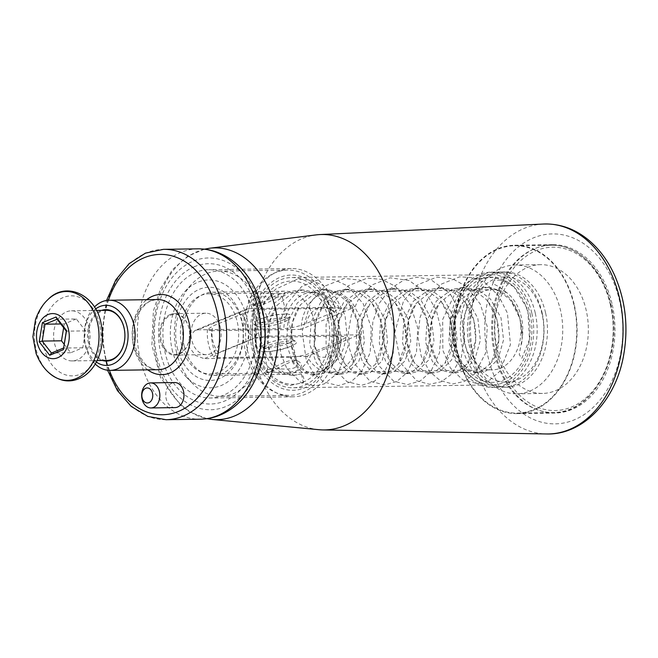 <?xml version="1.0" encoding="UTF-8"?>
<svg xmlns="http://www.w3.org/2000/svg" width="658" height="658" viewBox="0 0 658 658"><rect width="100%" height="100%" fill="white"/><g stroke="black" fill="none" stroke-linecap="round" stroke-linejoin="round"><path stroke-width="0.49" stroke-dasharray="3.29 2.47" d="M102.368 360.477A25.728 18.695 89.2 0 1 87.572 336.279A25.728 18.695 89.2 0 1 100.732 310.708A25.728 18.695 89.2 0 1 101.636 310.37M106.341 310.305A25.053 18.202 -90.8 0 0 101.34 311.349A25.053 18.202 -90.8 0 0 88.731 339.109A25.053 18.202 -90.8 0 0 107.073 360.411M64.139 344.224L70.735 352.729L82.785 347.769L85.589 330.884L76.344 318.957L57.065 319.237M76.344 318.957L64.295 323.917L60.733 323.966M64.295 323.917L63.653 327.733M612.269 304.819A84.191 61.169 89.2 0 1 555.039 413.051A84.191 61.169 89.2 0 1 492.653 329.757A84.191 61.169 89.2 0 1 552.597 244.694A84.191 61.169 89.2 0 1 612.269 304.819M574.401 305.361A84.191 61.169 89.2 0 1 517.163 413.602A84.191 61.169 89.2 0 1 454.777 330.308A84.191 61.169 89.2 0 1 514.721 245.237A84.191 61.169 89.2 0 1 574.401 305.361M194.505 266.638A70.159 50.979 -90.8 0 0 174.855 384.84A70.159 50.979 -90.8 0 0 259.236 350.122A70.159 50.979 -90.8 0 0 194.505 266.638M457.836 353.338A83.689 60.807 89.2 0 1 514.729 245.738A83.689 60.807 89.2 0 1 576.745 328.539A83.689 60.807 89.2 0 1 517.155 413.101A83.689 60.807 89.2 0 1 457.836 353.338M318.867 429.699A97.721 70.998 89.2 0 1 252.154 333.252A97.721 70.998 89.2 0 1 316.046 234.906M96.348 362.04A30.071 21.846 89.2 0 1 84.405 335.679A30.071 21.846 89.2 0 1 95.583 308.989M95.237 364.022A35.08 25.489 89.2 0 1 94.407 307.039M89.217 328.704A25.053 18.202 -90.8 0 0 71.451 310.815A25.053 18.202 -90.8 0 0 53.611 336.131A25.053 18.202 -90.8 0 0 72.183 360.921A25.053 18.202 -90.8 0 0 89.217 328.704M70.735 352.729L51.456 353.009M82.785 347.769L63.505 348.049M85.589 330.884L66.31 331.163M175.036 407.598A12.527 9.105 89.2 0 1 165.75 395.203A12.527 9.105 89.2 0 1 174.674 382.545M506.849 292.711L499.085 286.937C497.423 285.35 491.123 284.215 493.59 280.941C499.414 279.156 505.015 280.176 510.378 283.993L513.906 286.682L527.79 309.548L529.476 339.586L521.835 358.33L519.252 354.588L522.304 337.719L519.91 318.472L511.34 301.487L509.185 298.872L497.941 290.268L484.658 287.275L489.215 287.209L506.849 292.711A42.597 30.951 89.2 0 1 522.304 337.719M303.313 382.586L303.215 382.134A51.62 37.506 89.2 0 0 327.997 317.921A51.62 37.506 89.2 0 0 281.262 283.137A51.62 37.506 89.2 0 0 256.217 346.963L256.801 350.632L263.611 368.274L275.077 380.637L289.101 385.728L303.313 382.586A6.012 3.973 67.6 0 0 301.397 373.991L303.215 382.134A51.62 37.506 89.2 0 1 256.217 346.963L255.987 337.834C255.691 334.552 258.224 330.661 259.096 335.687L264.952 352.63L264.672 322.757L274.098 303.338L289.594 291.757L299.094 289.964L312.377 292.958L323.637 301.57L325.792 304.177L334.651 322.181L336.625 342.333L328.934 365.075L319.434 373.226L311.933 374.978L301.635 371.943L293.131 363.298L286.534 344.496L287.867 322.428L297.293 303.001L312.789 291.42L322.297 289.627L335.58 292.629L346.832 301.232L348.987 303.84L357.845 321.844L359.819 341.995L352.129 364.738L342.629 372.889L335.111 374.649L324.822 371.606L316.325 362.961L309.729 344.159L311.061 322.091L320.479 302.664L335.983 291.083L345.483 289.29L358.766 292.292L370.026 300.895L372.181 303.502L381.04 321.507L383.014 341.658L375.315 364.4L365.823 372.551L358.322 374.312L348.024 371.276L339.512 362.624L332.923 343.821L334.256 321.754L343.673 302.326L359.178 290.746L368.677 288.961L381.961 291.955L393.221 300.558L395.376 303.165L404.234 321.17L406.208 341.321L398.509 364.063L389.018 372.214L381.5 373.974L371.211 370.931L362.706 362.287L356.118 343.484L357.45 321.417L366.868 301.989L382.372 290.408L391.88 288.623L405.163 291.617L416.407 300.221L418.57 302.828L427.429 320.833L429.403 340.984L421.704 363.726L412.212 371.877L404.711 373.637L394.413 370.602L385.901 361.949L379.312 343.147L380.645 321.079L390.062 301.652L405.567 290.071L415.058 288.286L428.35 291.28L439.602 299.884L441.757 302.499L450.623 320.495L452.597 340.647L444.898 363.389L435.407 371.54L427.889 373.3L417.6 370.257L409.095 361.612L402.507 342.81L403.839 320.742L413.257 301.315L428.753 289.734L438.269 287.949L451.553 290.943L462.796 299.546L464.951 302.162L473.818 320.158L475.792 340.309L468.093 363.051L458.601 371.202L451.092 372.963L440.794 369.928L432.29 361.283L425.701 342.473L427.034 320.405L436.451 300.986L451.947 289.397L461.447 287.612L474.731 290.606L485.991 299.209L488.146 301.825L497.012 319.821L498.978 339.972L491.287 362.714L481.796 370.865L474.286 372.625L463.989 369.59L455.484 360.946L448.896 342.135L450.228 320.068L459.646 300.648L475.142 289.059L484.658 287.275M301.397 373.991L293.304 375.249L283.968 372.79L275.949 365.601L274.501 363.57L267.913 344.759L269.245 322.691L277.257 305.123L294.159 291.691L303.659 289.898L316.942 292.892L328.202 301.504L338.656 320.249L341.189 342.259L335.638 361.629L324.007 373.16L316.498 374.912L307.171 372.453L299.143 365.264L297.696 363.232L291.107 344.422L292.44 322.354L300.451 304.786L317.353 291.354L326.87 289.561L340.145 292.563L351.397 301.167L361.851 319.911L364.384 341.93L358.832 361.291L347.202 372.823L339.684 374.583L330.357 372.115L322.338 364.927L320.89 362.895L314.294 344.093L315.634 322.025L323.646 304.448L340.548 291.017L350.048 289.224L363.331 292.218L374.591 300.829L385.045 319.574L387.578 341.592L382.027 360.954L370.396 372.486L362.895 374.246L353.56 371.778L345.532 364.598L344.085 362.558L337.488 343.756L338.821 321.688L346.832 304.111L363.742 290.68L373.25 288.895L386.534 291.889L397.786 300.492L408.24 319.245L410.773 341.255L405.221 360.617L393.591 372.148L386.065 373.909L376.738 371.441L368.727 364.261L367.279 362.221L360.683 343.418L362.015 321.351L370.026 303.774L386.937 290.343L396.445 288.558L409.728 291.552L420.98 300.155L431.434 318.908L433.967 340.918L428.416 360.288L416.777 371.811L409.276 373.571L399.941 371.112L391.913 363.923L390.474 361.884L383.877 343.081L385.21 321.014L393.221 303.437L410.131 290.005L419.631 288.22L432.915 291.214L444.175 299.818L454.629 318.571L457.162 340.581L451.61 359.951L439.972 371.474L432.454 373.234L423.127 370.767L415.108 363.586L413.668 361.546L407.072 342.744L408.404 320.676L416.415 303.099L433.326 289.668L442.834 287.883L456.117 290.877L467.369 299.48L477.823 318.233L480.356 340.244L474.805 359.613L463.166 371.137L455.665 372.897L446.33 370.438L438.302 363.249L436.854 361.209L430.266 342.407L431.599 320.339L439.61 302.762L456.52 289.331L466.012 287.546L479.304 290.54L490.564 299.143L501.018 317.896L503.551 339.906L497.999 359.276L486.361 370.799L478.851 372.56L469.516 370.092L461.497 362.912L460.049 360.88L453.461 342.07L454.793 320.002L462.804 302.425L479.715 288.994L489.223 287.209M264.952 352.63A42.597 30.951 -90.8 0 0 292.777 375.257A42.597 30.951 -90.8 0 0 297.202 374.756M510.378 283.993A52.615 38.23 89.2 0 1 528.382 314.738A52.615 38.23 89.2 0 1 529.476 339.586A52.615 38.23 89.2 0 1 480.998 380.085A52.615 38.23 89.2 0 1 456.578 308.98A52.615 38.23 89.2 0 1 510.378 283.993M530.118 314.022A55.124 40.056 89.2 0 1 492.645 384.889A55.124 40.056 89.2 0 1 451.799 330.349A55.124 40.056 89.2 0 1 491.041 274.649A55.124 40.056 89.2 0 1 530.118 314.022M330.431 316.917A55.124 40.056 89.2 0 1 303.963 385.489A55.124 40.056 89.2 0 1 292.958 387.784A55.124 40.056 89.2 0 1 252.113 333.252A55.124 40.056 89.2 0 1 291.362 277.553A55.124 40.056 89.2 0 1 330.431 316.917M531.861 313.307A57.633 41.873 89.2 0 1 492.678 387.397A57.633 41.873 89.2 0 1 449.973 330.382A57.633 41.873 89.2 0 1 491.008 272.149A57.633 41.873 89.2 0 1 531.861 313.307M535.299 313.257A57.633 41.873 89.2 0 1 496.124 387.348A57.633 41.873 89.2 0 1 453.42 330.324A57.633 41.873 89.2 0 1 494.446 272.099A57.633 41.873 89.2 0 1 535.299 313.257M285.161 314.031A19.041 3.603 167.4 0 0 262.887 318.192A19.041 3.603 167.4 0 0 253.856 324.229A19.041 3.603 167.4 0 0 272.725 322.988A19.041 3.603 167.4 0 0 290.326 316.079A19.041 3.603 167.4 0 0 285.161 314.031M261.563 322.51A16.039 3.035 167.4 0 0 256.933 325.85A16.039 3.035 167.4 0 0 257.352 326.36A16.039 3.035 167.4 0 0 273.243 325.315A16.039 3.035 167.4 0 0 288.064 319.492A16.039 3.035 167.4 0 0 288.237 318.859A16.039 3.035 167.4 0 0 283.721 317.773A16.039 3.035 167.4 0 0 261.563 322.51M271.137 371.515C278.86 368.546 291.881 359.103 298.28 361.209C303.05 364.137 302.261 367.452 295.927 371.153L285.736 372.856C273.909 371.976 266.86 371.959 264.582 372.823L265.322 373.152L271.137 371.515L272.56 368.603C269.467 369.681 267.847 369.928 267.683 369.352L267.765 369.122C268.76 366.629 300.369 373.555 297.029 362.797L294.241 359.967C287.587 360.642 280.357 363.52 272.56 368.603M246.964 309.038L249.333 308.594L197.721 329.831L195.081 330.39L246.964 309.038L243.608 314.434L244.718 324.155L249.037 333.524L255.773 337.406L341.839 336.156L345.828 337.315L340.285 340.893L312.443 352.351C305.279 355.213 297.877 356.891 290.227 357.393A40.089 29.125 -90.8 0 0 313.397 372.453A40.089 29.125 -90.8 0 0 321.4 370.783A40.089 29.125 -90.8 0 0 341.839 336.156M249.333 308.594L335.399 307.344A40.089 29.125 -90.8 0 0 312.237 292.284A40.089 29.125 -90.8 0 0 283.787 328.581C291.412 328.087 298.822 326.401 306.003 323.539L333.845 312.081L339.306 308.141L335.399 307.344M197.721 329.831L283.787 328.581M195.081 330.39L189.183 336.838L189.101 347.037L195.615 355.509L204.161 358.643L290.227 357.393M218.119 372.28A40.089 29.125 89.2 0 1 210.116 373.95A40.089 29.125 89.2 0 1 180.407 334.289A40.089 29.125 89.2 0 1 208.948 293.781A40.089 29.125 89.2 0 1 238.295 327.873A40.089 29.125 89.2 0 1 218.119 372.28M278.753 294.323L284.601 292.687L285.276 293.007C283.055 293.871 276.006 293.863 264.129 292.983C250.912 292.152 244.11 301.759 251.603 304.621C258.002 306.743 271.014 297.293 278.753 294.323L277.331 297.235C269.525 302.326 262.295 305.205 255.649 305.863L252.861 303.034C249.505 292.284 281.114 299.209 282.118 296.7L282.208 296.478C282.043 295.903 280.415 296.158 277.331 297.235M267.839 347.473A15.035 2.846 167.4 0 0 263.496 350.607A15.035 2.846 167.4 0 0 278.786 350.105A15.035 2.846 167.4 0 0 292.835 344.044A15.035 2.846 167.4 0 0 283.532 343.46A15.035 2.846 167.4 0 0 267.839 347.473M282.052 318.365A15.035 2.846 -12.6 0 1 266.358 322.379A15.035 2.846 -12.6 0 1 257.056 321.795A15.035 2.846 -12.6 0 1 271.104 315.733A15.035 2.846 -12.6 0 1 286.394 315.231A15.035 2.846 -12.6 0 1 282.052 318.365M314.154 320.882A41.594 30.219 89.2 0 1 285.876 374.361A41.594 30.219 89.2 0 1 255.057 333.203A41.594 30.219 89.2 0 1 284.667 291.181A41.594 30.219 89.2 0 1 314.154 320.882M184.092 345.705A41.594 30.219 -90.8 0 0 213.579 375.405A41.594 30.219 -90.8 0 0 241.856 321.935A41.594 30.219 -90.8 0 0 212.369 292.226A41.594 30.219 -90.8 0 0 184.092 345.705M177.167 347.185A46.603 33.862 -90.8 0 0 234.355 365.881A46.603 33.862 -90.8 0 0 217.066 288.533A46.603 33.862 -90.8 0 0 177.167 347.185M264.73 351.808A19.041 3.603 -12.6 0 1 259.565 349.76A19.041 3.603 -12.6 0 1 277.166 342.843A19.041 3.603 -12.6 0 1 296.034 341.609A19.041 3.603 -12.6 0 1 287.003 347.638A19.041 3.603 -12.6 0 1 264.73 351.808M288.319 343.32A16.039 3.035 -12.6 0 1 266.169 348.066A16.039 3.035 -12.6 0 1 261.654 346.98A16.039 3.035 -12.6 0 1 261.818 346.347A16.039 3.035 -12.6 0 1 266.293 343.641A16.039 3.035 -12.6 0 1 281.591 339.569A16.039 3.035 -12.6 0 1 292.53 339.479A16.039 3.035 -12.6 0 1 292.958 339.98A16.039 3.035 -12.6 0 1 288.319 343.32M269.599 336.131C262.09 336.6 254.761 338.253 247.605 341.083L218.777 352.943L213.496 356.776L217.444 357.59A40.089 29.125 89.2 0 1 212.682 344.874A40.089 29.125 89.2 0 1 211.432 330.703L207.41 329.551L212.764 326.055L241.593 314.187C248.724 311.366 256.061 309.712 263.587 309.244A40.089 29.125 89.2 0 1 269.599 336.131L359.112 334.832L306.957 356.299A40.089 29.125 -90.8 0 0 330.612 372.206A40.089 29.125 -90.8 0 0 359.112 334.832M353.099 307.944A40.089 29.125 -90.8 0 0 329.444 292.029A40.089 29.125 -90.8 0 0 300.945 329.403L353.099 307.944L263.587 309.244M306.957 356.299L217.444 357.59M464.005 341.222A40.089 29.125 -90.8 0 0 492.423 369.854A40.089 29.125 -90.8 0 0 520.971 329.345A40.089 29.125 -90.8 0 0 491.263 289.685A40.089 29.125 -90.8 0 0 464.005 341.222M300.945 329.403L211.432 330.703M336.699 314.343A64.147 46.603 89.2 0 1 293.09 396.807A64.147 46.603 89.2 0 1 245.557 333.343A64.147 46.603 89.2 0 1 291.231 268.53A64.147 46.603 89.2 0 1 336.699 314.343M254.07 315.536A64.147 46.603 89.2 0 1 210.461 398.008A64.147 46.603 89.2 0 1 162.929 334.544A64.147 46.603 89.2 0 1 208.602 269.731A64.147 46.603 89.2 0 1 254.07 315.536M332.175 316.202A57.633 41.873 89.2 0 1 282.841 388.73A57.633 41.873 89.2 0 1 261.465 293.073A57.633 41.873 89.2 0 1 332.175 316.202M332.208 314.82A62.642 45.517 89.2 0 1 289.627 395.351A62.642 45.517 89.2 0 1 245.22 350.615A62.642 45.517 89.2 0 1 287.809 270.084A62.642 45.517 89.2 0 1 332.208 314.82M172.075 349.283A53.94 39.192 -90.8 0 0 186.222 376.935A53.94 39.192 -90.8 0 0 238.936 369.919A53.94 39.192 -90.8 0 0 237.875 296.98A53.94 39.192 -90.8 0 0 184.98 291.494A53.94 39.192 -90.8 0 0 172.075 349.283M176.385 351.619A62.642 45.517 -90.8 0 0 192.819 383.729A62.642 45.517 -90.8 0 0 220.792 396.355A62.642 45.517 -90.8 0 0 265.388 333.055A62.642 45.517 -90.8 0 0 218.974 271.08A62.642 45.517 -90.8 0 0 191.379 284.511A62.642 45.517 -90.8 0 0 176.385 351.619M189.019 328.638A20.044 14.566 -90.8 0 0 164.426 320.594A20.044 14.566 -90.8 0 0 171.861 353.864A20.044 14.566 -90.8 0 0 189.019 328.638M170.2 314.524A20.719 15.052 -90.8 0 0 160.256 340.293A20.719 15.052 -90.8 0 0 174.938 355.09A20.719 15.052 -90.8 0 0 189.027 328.457A20.719 15.052 -90.8 0 0 174.337 313.66A20.719 15.052 -90.8 0 0 170.2 314.524M220.471 327.997A20.719 15.052 89.2 0 1 206.39 354.629A20.719 15.052 89.2 0 1 191.7 339.832A20.719 15.052 89.2 0 1 205.79 313.2A20.719 15.052 89.2 0 1 220.471 327.997M542.184 313.15A57.633 41.873 -90.8 0 0 501.338 272.001A57.633 41.873 -90.8 0 0 462.155 346.092A57.633 41.873 -90.8 0 0 503.008 387.241A57.633 41.873 -90.8 0 0 542.184 313.15M545.63 313.101A57.633 41.873 89.2 0 1 506.454 387.192A57.633 41.873 89.2 0 1 463.75 330.176A57.633 41.873 89.2 0 1 504.776 271.943A57.633 41.873 89.2 0 1 545.63 313.101M469.08 344.603A52.615 38.23 -90.8 0 0 533.646 365.716A52.615 38.23 -90.8 0 0 514.12 278.383A52.615 38.23 -90.8 0 0 469.08 344.603M471.227 347.819A64.394 46.784 89.2 0 1 515.008 265.034A64.394 46.784 89.2 0 1 562.73 328.745A64.394 46.784 89.2 0 1 516.875 393.813A64.394 46.784 89.2 0 1 471.227 347.819M496.848 347.449A64.394 46.784 89.2 0 1 540.621 264.664A64.394 46.784 89.2 0 1 588.342 328.367A64.394 46.784 89.2 0 1 542.488 393.435A64.394 46.784 89.2 0 1 496.848 347.449M262.229 312.18A75.9 55.149 89.2 0 1 197.26 407.697A75.9 55.149 89.2 0 1 169.098 281.723A75.9 55.149 89.2 0 1 262.229 312.18M209.655 248.239A85.894 62.411 -90.8 0 0 156.259 358.314A85.894 62.411 -90.8 0 0 212.139 419.459M543.442 224.033A105.009 76.295 -90.8 0 0 473.859 358.98A105.009 76.295 -90.8 0 0 546.494 433.967M487.858 356.011A94.991 69.016 -90.8 0 0 604.414 394.126A94.991 69.016 -90.8 0 0 569.17 236.477A94.991 69.016 -90.8 0 0 487.858 356.011M610.55 304.975A83.689 60.807 -90.8 0 0 551.223 245.212A83.689 60.807 -90.8 0 0 494.331 352.803A83.689 60.807 -90.8 0 0 553.649 412.574A83.689 60.807 -90.8 0 0 610.55 304.975M610.534 305.534A81.682 59.352 -90.8 0 0 510.304 272.757A81.682 59.352 -90.8 0 0 540.605 408.33A81.682 59.352 -90.8 0 0 610.534 305.534M99.605 324.435A40.015 29.075 -90.8 0 0 50.502 308.372A40.015 29.075 -90.8 0 0 65.348 374.789A40.015 29.075 -90.8 0 0 99.605 324.435M48.856 372.691A44.423 32.275 89.2 0 1 35.894 348.633A44.423 32.275 89.2 0 1 47.804 299.719M197.968 248.831A85.195 61.901 -90.8 0 0 180.958 252.384A85.195 61.901 -90.8 0 0 138.081 346.758A85.195 61.901 -90.8 0 0 200.435 419.204M109.45 370.388A80.177 58.258 89.2 0 1 108.438 300.262M166.013 419.697A85.195 61.901 89.2 0 1 102.878 335.416A85.195 61.901 89.2 0 1 163.538 249.333M147.737 369.845A40.089 29.125 89.2 0 1 132.209 334.988A40.089 29.125 89.2 0 1 146.718 299.694M158.397 369.689A35.08 25.489 89.2 0 1 132.406 334.988A35.08 25.489 89.2 0 1 157.377 299.538C151.982 300.245 148.272 301.66 146.24 303.79L142.342 307.664C138.748 312.056 136.231 317.575 134.791 324.238C132.776 334.683 133.796 344.496 137.843 353.683L144.933 363.89C149.259 367.863 153.75 369.796 158.397 369.689M255.773 337.406L204.161 358.643M333.845 312.081A25.053 18.202 -90.8 0 0 306.003 323.539M312.443 352.351A25.053 18.202 -90.8 0 0 340.285 340.893M241.593 314.187A25.053 18.202 89.2 0 1 247.605 341.083M218.777 352.943A25.053 18.202 89.2 0 1 212.764 326.055M204.523 249.152L187.662 256.266L172.544 269.591L160.626 288.574L153.372 311.193L151.891 345.236L160.511 377.495L180.555 405.262L190.055 412.147L206.982 418.694M514.729 245.738L551.223 245.212C578.069 244.266 603.731 270.093 611.109 305.115C623.907 355.772 593.121 413.898 553.649 412.574L517.155 413.101M552.597 244.694L514.721 245.237M555.039 413.051L517.163 413.602M72.183 360.921L97.104 360.559M71.451 310.815L96.372 310.453M107.534 370.24L101.513 335.432L106.522 300.467M513.906 286.682L495.31 277.084L472.345 279.37L455.649 292.103L442.678 319.475L442.85 350.27L450.434 368.093L462.895 379.97L477.453 383.598L489.708 380.061L499.94 371.178L510.46 344.562L507.408 313.068L498.501 295.615L485.234 282.899L472.806 277.577L459.629 276.821L441.6 283.985L427.478 299.349L420.026 317.411L417.937 337.192L421.202 356.044L429.51 371.482L440.087 380.521L452.622 383.951L464.49 381.426L474.772 373.826L485.637 353.042L487.29 326.746L480.34 304.185L466.645 286.617L452.474 278.712L436.887 277.108L418.019 284.593L403.494 301.027L394.767 332.578L400.911 363.405L416.72 380.76L429.444 384.288L441.321 381.747L451.602 374.139L461.357 357.006L464.68 335.267L460.682 312.772L449.908 293.452L430.636 279.518L417.443 277.224L404.662 279.609L390.153 288.796L379.123 303.502L372.839 321.77L371.729 341.231L378.572 365.363L393.624 381.155L407.491 384.617L420.223 381.015L430.768 371.655L439.478 352.836L441.197 330.012L436.122 309.548L425.463 292.333L409.136 280.514L390.178 277.816L372.247 284.832L358.141 299.974L351.364 315.083L348.452 331.78L349.414 348.419L354.201 363.405L370.141 381.327L384.691 384.938L396.955 381.401L407.187 372.494L416.473 352.441L417.748 328.013L410.312 304.341L395.474 286.353L381.879 279.42L367.148 278.137L348.14 285.827L333.606 302.573L326.064 324.649L326.088 348.008L333.524 368.324L347.062 381.73L361.579 385.275L373.9 381.656L384.157 372.625L393.196 353.099L394.677 329.362L387.866 306.135L373.933 288.015L359.753 280.078L344.15 278.449L325.315 285.893L310.79 302.236L302.129 331.393L306.324 360.707L313.693 373.349L323.785 382.018L338.319 385.613L350.607 382.051L360.839 373.111L370.207 352.589L371.219 327.643L363.216 303.716L347.638 285.975L334.618 279.847L320.668 278.819L301.578 286.625L287.044 303.552L280.81 319.648L278.745 337.06L280.826 353.963L286.913 368.644L301.093 382.635L314.886 385.958L324.328 383.877L338.327 372.551L348.205 346.133L345.006 315.281L336.09 297.901L322.848 285.243L310.42 279.93L297.251 279.181L275.62 289.183L265.297 301.422L258.471 316.802L255.641 333.779L256.801 350.632M521.531 344.15C523.76 328.276 520.363 314.055 511.34 301.487M325.792 304.177C339.536 320.8 339.717 351.413 328.934 365.075M348.987 303.84C362.731 320.462 362.912 351.076 352.129 364.738M372.181 303.502C385.925 320.125 386.106 350.739 375.315 364.4M395.376 303.165C409.12 319.796 409.301 350.401 398.509 364.063M418.57 302.828C432.314 319.459 432.487 350.064 421.704 363.726M441.757 302.499C455.509 319.122 455.681 349.727 444.898 363.389M464.951 302.162C478.703 318.785 478.876 349.39 468.093 363.051M488.146 301.825C501.898 318.447 502.07 349.061 491.287 362.714M275.949 365.601C264.812 352.203 264.401 322.075 277.257 305.123M299.143 365.264C288.007 351.865 287.595 321.737 300.451 304.786M322.338 364.927C311.201 351.528 310.79 321.4 323.646 304.448M345.532 364.598C334.396 351.191 333.984 321.063 346.832 304.111M368.727 364.261C357.582 350.854 357.179 320.726 370.026 303.774M391.913 363.923C380.776 350.525 380.365 320.388 393.221 303.437M415.108 363.586C403.971 350.188 403.56 320.059 416.415 303.099M438.302 363.249C427.165 349.85 426.754 319.722 439.61 302.762M461.497 362.912C450.36 349.513 449.949 319.385 462.804 302.425M292.777 375.257L293.304 375.249M311.933 374.978L316.498 374.912M335.119 374.649L339.692 374.583M358.322 374.312L362.887 374.246M381.508 373.974L386.073 373.909M404.703 373.637L409.276 373.571M427.897 373.3L432.462 373.234M451.092 372.963L455.665 372.897M474.286 372.625L478.851 372.56M299.102 289.964L303.667 289.898M322.288 289.627L326.853 289.561M345.483 289.29L350.056 289.224M368.677 288.961L373.242 288.895M391.872 288.623L396.437 288.558M415.066 288.286L419.631 288.22M438.261 287.949L442.826 287.883M461.455 287.612L466.02 287.546M491.041 274.649L291.362 277.553M492.645 384.889L292.958 387.784M494.446 272.099L491.008 272.149M496.124 387.348L492.678 387.397M288.064 319.492L290.326 316.079M257.352 326.36L253.856 324.229M339.306 308.141C334.478 298.979 325.447 293.69 312.237 292.284L284.601 292.687M264.129 292.983L208.948 293.781M345.828 337.315C345.096 344.85 342.769 351.635 338.845 357.664L330.958 366.202C325.718 370.207 319.862 372.288 313.397 372.453L285.736 372.856M265.322 373.152L210.116 373.95M252.861 303.034L257.056 321.795M282.208 296.478L286.394 315.231M263.496 350.607L267.683 369.352M292.835 344.044L297.029 362.797M285.276 293.007L282.134 296.717M251.603 304.613L255.633 305.896M298.28 361.217L294.249 359.942M267.757 369.113L264.615 372.823M284.667 291.181L212.369 292.226M285.876 374.361L213.579 375.405M261.818 346.347L259.565 349.76M292.53 339.479L296.034 341.609M207.41 329.551C206.744 339.454 208.775 348.526 213.496 356.776M292.958 339.98L288.237 318.859M261.654 346.98L256.933 325.85M330.612 372.206L492.423 369.854M329.444 292.029L491.263 289.685M291.231 268.53L208.602 269.731M293.09 396.807L210.461 398.008M186.222 376.935L192.819 383.729M184.98 291.494L191.379 284.511M220.792 396.355L289.627 395.351M218.974 271.08L287.809 270.084M205.79 313.2L174.337 313.66M206.39 354.629L174.938 355.09M504.776 271.943L501.338 272.001M506.454 387.192L503.008 387.241M540.621 264.664L515.008 265.034M542.488 393.435L516.875 393.813"/><path stroke-width="0.99" d="M101.636 310.37A25.728 18.695 89.2 0 1 124.239 328.638A25.728 18.695 89.2 0 1 111.753 360.016A25.728 18.695 89.2 0 1 102.368 360.477M97.104 360.559L107.073 360.411A25.053 18.202 -90.8 0 0 124.107 328.202A25.053 18.202 -90.8 0 0 106.341 310.305L96.372 310.453M39.217 341.765L42.4 322.626L56.062 317L57.065 319.237L45.015 324.197L42.202 341.083L51.456 353.009L49.704 355.279L39.217 341.765L42.202 341.083L61.482 340.803L64.139 344.224M60.733 323.966L45.015 324.197L42.4 322.626M63.653 327.733L61.482 340.803M209.655 248.239L316.046 234.906A97.721 70.998 89.2 0 1 320.043 234.561A97.721 70.998 89.2 0 1 391 304.292A97.721 70.998 89.2 0 1 322.881 429.929A97.721 70.998 89.2 0 1 318.867 429.699L212.139 419.459A85.894 62.411 -90.8 0 0 275.538 309.227A85.894 62.411 -90.8 0 0 209.655 248.239L204.523 249.152M95.583 308.989A30.071 21.846 89.2 0 1 126.328 323.794A30.071 21.846 89.2 0 1 112.683 364.178A30.071 21.846 89.2 0 1 96.348 362.04M94.407 307.039A35.08 25.489 89.2 0 1 109.179 300.237A35.08 25.489 89.2 0 1 134.857 330.069A35.08 25.489 89.2 0 1 117.198 368.932A35.08 25.489 89.2 0 1 110.199 370.388A35.08 25.489 89.2 0 1 95.237 364.022M56.062 317L66.54 330.522L66.31 331.163L57.065 319.237M66.54 330.522L63.365 349.653L66.31 331.163M51.456 353.009L63.505 348.049M63.365 349.653L49.704 355.279M68.539 329.699A22.553 16.384 -90.8 0 0 40.87 320.643A22.553 16.384 -90.8 0 0 49.235 358.075A22.553 16.384 -90.8 0 0 68.539 329.699M145.706 388.269A7.518 5.461 -90.8 0 0 143.6 400.936A7.518 5.461 -90.8 0 0 152.64 397.21A7.518 5.461 -90.8 0 0 145.706 388.269M153.437 407.425A12.527 9.105 -90.8 0 0 159.746 393.55A12.527 9.105 -90.8 0 0 150.575 382.898A12.527 9.105 -90.8 0 0 148.075 383.417A12.527 9.105 -90.8 0 0 141.766 397.3A12.527 9.105 -90.8 0 0 150.937 407.952A12.527 9.105 -90.8 0 0 153.437 407.425M150.575 382.898L174.674 382.545A12.527 9.105 89.2 0 1 183.845 393.196A12.527 9.105 89.2 0 1 177.537 407.08A12.527 9.105 89.2 0 1 175.036 407.598L150.937 407.952M546.494 433.967A105.009 76.295 -90.8 0 0 619.688 298.971A105.009 76.295 -90.8 0 0 543.442 224.033C560.065 223.465 575.265 228.935 589.05 240.45C599.282 249.16 607.573 260.28 613.922 273.802C625.692 299.941 628.809 327.7 623.29 357.08C615.049 401.183 582.626 435.193 546.494 433.967L322.881 429.929M97.59 323.243A44.423 32.275 89.2 0 1 86.058 371.778A44.423 32.275 89.2 0 1 48.856 372.691C60.1 382.339 71.837 383.482 84.059 376.105C89.957 372.091 94.563 366.358 97.869 358.906C102.607 347.687 103.668 335.843 101.052 323.391C95.862 294.496 65.652 280.645 47.804 299.719A44.423 32.275 89.2 0 1 97.59 323.243M197.968 248.831C225.357 248.543 247.572 269.624 256.809 292.744C262.386 305.847 265.182 319.846 265.215 334.733C265.067 356.052 259.589 374.813 248.773 391.008C243.263 399.036 236.674 405.509 229.017 410.428C220.142 416.062 210.618 418.981 200.435 419.204A85.195 61.901 -90.8 0 0 217.453 415.65A85.195 61.901 -90.8 0 0 260.321 321.269A85.195 61.901 -90.8 0 0 197.968 248.831L163.538 249.333A85.195 61.901 89.2 0 1 225.891 321.77A85.195 61.901 89.2 0 1 183.023 416.152A85.195 61.901 89.2 0 1 166.013 419.697L147.828 416.415L131.189 406.389L117.42 390.556L107.534 370.24M108.438 300.262A80.177 58.258 89.2 0 1 205.181 282.348A80.177 58.258 89.2 0 1 178.507 411.398A80.177 58.258 89.2 0 1 109.45 370.388M146.718 299.694A40.089 29.125 89.2 0 1 188.023 318.85A40.089 29.125 89.2 0 1 169.92 372.979A40.089 29.125 89.2 0 1 147.737 369.845M109.179 300.237L157.377 299.538A35.08 25.489 89.2 0 1 183.056 329.37A35.08 25.489 89.2 0 1 165.405 368.233A35.08 25.489 89.2 0 1 158.397 369.689L110.199 370.388M206.982 418.694L212.139 419.459M320.043 234.561L543.442 224.033M47.804 299.719C42.704 304.44 38.608 311.028 35.516 319.475L32.9 336.731L36.1 353.56C39.439 361.793 43.691 368.167 48.856 372.691M106.522 300.467L115.816 279.872L129.116 263.652L145.459 253.141L163.538 249.333M200.435 419.204L166.013 419.697"/></g></svg>
